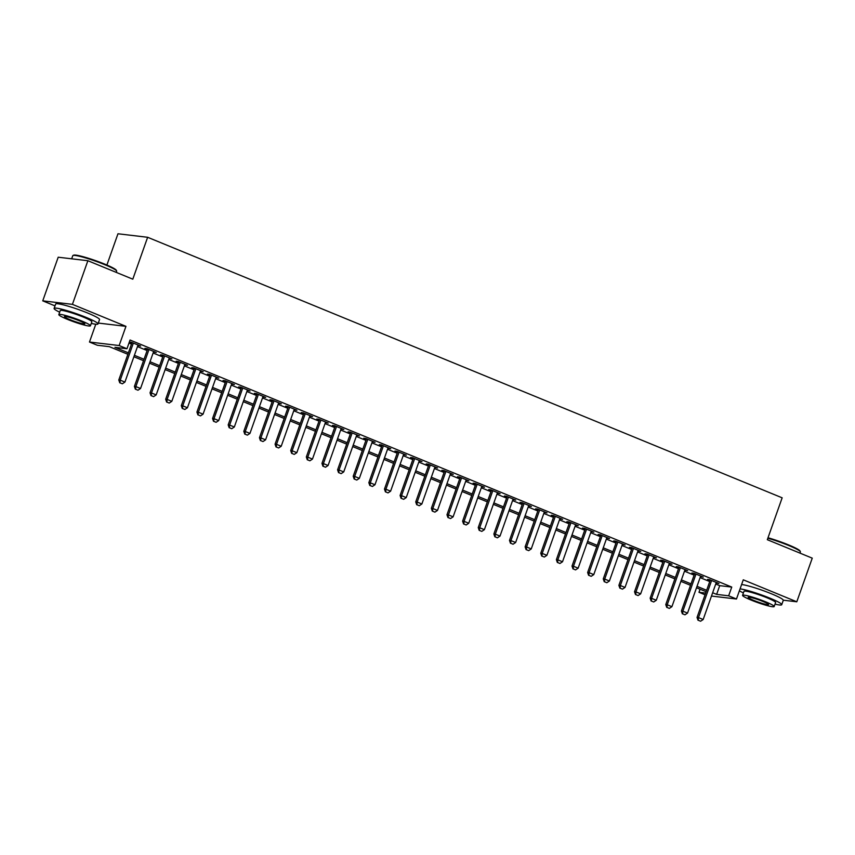 <?xml version="1.0" encoding="UTF-8"?>
<svg xmlns="http://www.w3.org/2000/svg" width="855" height="855" viewBox="0 0 855 855"><rect width="100%" height="100%" fill="white"/><g stroke="black" fill="none" stroke-linecap="round" stroke-linejoin="round"><path stroke-width="1.28" d="M127.887 354.291L109.322 346.66L97.288 345.238L89.476 342.032L119.155 345.538L126.968 348.755L114.933 347.333L128.4 352.859M95.781 324.227L89.476 342.032M98.304 323.072L125.952 326.343L72.419 304.359L87.873 260.722L58.204 257.216L42.75 300.853L55.009 305.887M106.896 265.039L117.969 233.768L147.637 237.284L782.154 497.813L767.32 539.708L812.25 558.155L796.796 601.792L743.273 579.818L736.476 599.013L711.478 596.053M705.054 594.791L698.984 592.291L705.653 593.081M700.074 589.223L698.984 592.291M72.419 304.359L42.75 300.853M783.287 600.189L796.796 601.792M137.869 345.516L140.648 346.072L131.275 342.224L129.362 342L131.873 343.058M153.494 351.939L156.283 352.495L146.9 348.637L144.901 348.402L147.498 349.471M169.13 358.352L171.908 358.908L162.536 355.06L160.526 354.825L163.123 355.883M184.755 364.764L187.534 365.32L178.161 361.473L176.151 361.238L178.748 362.306M200.38 371.188L203.159 371.743L193.786 367.896L191.787 367.65L194.384 368.719M216.016 377.6L218.795 378.156L209.411 374.308L207.412 374.073L210.009 375.142M231.641 384.023L234.42 384.579L225.047 380.721L223.037 380.486L225.635 381.554M247.266 390.436L250.045 390.992L240.672 387.144L238.663 386.909L241.27 387.978M262.902 396.859L265.681 397.415L256.297 393.557L254.298 393.321L256.895 394.39M278.527 403.271L281.306 403.827L271.933 399.98L269.924 399.734L272.521 400.803M294.152 409.684L296.931 410.24L287.558 406.392L285.549 406.157L288.156 407.226M309.777 416.107L312.567 416.663L303.183 412.815L301.184 412.57L303.782 413.638M325.413 422.52L328.192 423.075L318.819 419.228L316.81 418.993L319.407 420.062M341.038 428.943L343.817 429.499L334.444 425.64L332.435 425.405L335.032 426.474M356.663 435.355L359.453 435.911L350.069 432.064L348.071 431.828L350.668 432.887M372.299 441.768L375.078 442.324L365.694 438.476L363.696 438.241L366.293 439.31M387.924 448.191L390.703 448.747L381.33 444.899L379.321 444.653L381.918 445.722M403.549 454.604L406.328 455.159L396.955 451.312L394.946 451.077L397.554 452.145M419.185 461.027L421.964 461.582L412.58 457.724L410.582 457.489L413.179 458.558M434.81 467.439L437.589 467.995L428.216 464.147L426.207 463.912L428.804 464.981M450.435 473.862L453.214 474.418L443.841 470.56L441.832 470.325L444.44 471.394M466.061 480.275L468.85 480.831L459.466 476.983L457.468 476.748L460.065 477.806M481.696 486.687L484.475 487.243L475.102 483.396L473.093 483.161L475.69 484.229M497.321 493.111L500.1 493.666L490.727 489.819L488.718 489.573L491.326 490.642M512.947 499.523L515.736 500.079L506.352 496.231L504.354 495.996L506.951 497.065M528.582 505.946L531.361 506.502L521.977 502.644L519.979 502.409L522.576 503.477M544.207 512.359L546.986 512.915L537.613 509.067L535.604 508.832L538.201 509.901M559.833 518.782L562.611 519.338L553.238 515.48L551.229 515.244L553.837 516.313M575.468 525.194L578.247 525.75L568.864 521.903L566.865 521.668L569.462 522.726M591.094 531.607L593.872 532.163L584.499 528.315L582.49 528.08L585.087 529.149M606.719 538.03L609.497 538.586L600.125 534.738L598.115 534.493L600.723 535.561M622.344 544.443L625.133 544.998L615.75 541.151L613.751 540.916L616.348 541.985M637.98 550.866L640.758 551.422L631.385 547.563L629.376 547.328L631.973 548.397M653.605 557.278L656.384 557.834L647.011 553.987L645.001 553.751L647.609 554.81M669.23 563.691L672.019 564.247L662.636 560.399L660.637 560.164L663.234 561.233M684.866 570.114L687.644 570.67L678.261 566.822L676.262 566.576L678.859 567.645M700.491 576.527L703.27 577.082L693.897 573.235L691.887 573L694.484 574.068M715.742 584.018L719.718 585.654L731.752 587.075L130.056 340.023L126.968 348.755M128.966 343.09L131.488 344.127M137.484 346.596L147.113 350.55M153.12 353.008L162.749 356.963M168.745 359.431L178.374 363.375M184.37 365.844L194 369.798M200.006 372.256L209.625 376.211M215.631 378.68L225.26 382.634M231.256 385.092L240.886 389.046M246.892 391.515L256.511 395.459M262.517 397.928L272.147 401.882M278.142 404.34L287.772 408.295M293.778 410.763L303.397 414.718M309.403 417.176L319.033 421.13M325.028 423.599L334.658 427.553M340.653 430.012L350.283 433.966M356.289 436.435L365.908 440.378M371.914 442.847L381.544 446.802M387.539 449.26L397.169 453.214M403.175 455.683L412.794 459.637M418.8 462.095L428.43 466.05M434.426 468.519L444.055 472.473M450.061 474.931L459.68 478.886M465.686 481.354L475.316 485.298M481.312 487.767L490.941 491.721M496.937 494.179L506.566 498.134M512.573 500.603L522.202 504.557M528.198 507.015L537.827 510.969M543.823 513.438L553.452 517.382M559.459 519.851L569.077 523.805M575.084 526.263L584.713 530.218M590.709 532.686L600.338 536.641M606.345 539.099L615.963 543.053M621.97 545.522L631.599 549.476M637.595 551.935L647.224 555.889M653.22 558.358L662.849 562.301M668.856 564.77L678.485 568.725M684.481 571.183L694.11 575.137M700.106 577.606L709.736 581.56M716.116 582.95L718.895 583.505L709.522 579.658L707.523 579.412L710.12 580.481M125.952 326.343L119.155 345.538M731.752 587.075L728.652 595.807L736.476 599.013M87.873 260.722L132.803 279.179L147.637 237.284M706.134 591.713L696.515 587.77M690.509 585.301L680.879 581.347M674.884 578.888L665.254 574.934M659.258 572.465L649.629 568.511M643.623 566.053L634.004 562.098M627.998 559.63L618.368 555.675M612.372 553.217L602.743 549.263M596.737 546.794L587.118 542.85M581.111 540.381L571.482 536.427M565.486 533.969L555.857 530.015M549.851 527.546L540.232 523.591M534.225 521.133L524.596 517.179M518.6 514.71L508.971 510.756M502.975 508.298L493.346 504.343M487.339 501.874L477.721 497.931M471.714 495.462L462.085 491.507M456.089 489.049L446.46 485.095M440.453 482.626L430.835 478.672M424.828 476.214L415.199 472.259M409.203 469.79L399.574 465.847M393.567 463.378L383.948 459.424M377.942 456.965L368.313 453.011M362.317 450.542L352.688 446.588M346.692 444.13L337.062 440.175M331.056 437.707L321.427 433.752M315.431 431.294L305.801 427.34M299.806 424.871L290.176 420.927M284.17 418.458L274.551 414.504M268.545 412.046L258.915 408.091M252.92 405.623L243.29 401.668M237.284 399.21L227.665 395.256M221.659 392.787L212.029 388.833M206.034 386.375L196.404 382.42M190.409 379.951L180.779 376.008M174.773 373.539L165.143 369.584M159.148 367.126L149.518 363.172M143.522 360.703L133.893 356.749M712.653 592.75L716.629 594.385L728.652 595.807M134.395 355.317L144.025 359.271M150.031 361.74L159.65 365.694M165.656 368.152L175.286 372.107M181.281 374.576L190.911 378.519M196.917 380.988L206.536 384.942M212.542 387.401L222.172 391.355M228.167 393.824L237.797 397.778M243.793 400.236L253.422 404.191M259.428 406.659L269.047 410.614M275.054 413.072L284.683 417.026M290.679 419.495L300.308 423.439M306.314 425.908L315.933 429.862M321.94 432.32L331.569 436.274M337.565 438.743L347.194 442.698M353.201 445.156L362.819 449.11M368.826 451.579L378.455 455.523M384.451 457.991L394.08 461.946M400.076 464.404L409.705 468.358M415.712 470.827L425.341 474.782M431.337 477.24L440.966 481.194M446.962 483.663L456.591 487.617M462.598 490.075L472.216 494.03M478.223 496.499L487.852 500.442M493.848 502.911L503.477 506.865M509.484 509.324L519.103 513.278M525.109 515.747L534.738 519.701M540.734 522.159L550.364 526.114M556.359 528.582L565.989 532.537M571.995 534.995L581.624 538.949M587.62 541.418L597.25 545.362M603.245 547.831L612.875 551.785M618.881 554.243L628.5 558.197M634.506 560.666L644.136 564.621M650.131 567.079L659.761 571.033M665.767 573.502L675.386 577.446M681.392 579.914L691.022 583.869M697.017 586.327L706.647 590.281M719.718 585.654L716.629 594.385M763.055 590.57A14.524 1.539 -160.5 0 0 761.26 589.929M79.312 309.82A14.524 1.539 -160.5 0 0 77.516 309.189M698.246 620.27L700.598 621.232L698.246 620.27L698.482 617.588L697.039 617.417L710.302 579.968M716.298 582.437L703.173 619.512L698.482 617.588L711.617 580.513M700.598 621.232L703.173 619.512M697.039 617.417L698.011 620.238M768.004 537.763A22.722 2.405 19.5 0 1 788.428 544.849A22.722 2.405 19.5 0 1 800.024 550.994L800.366 551.699A23.277 2.458 -160.5 0 0 788.481 545.404A23.277 2.458 -160.5 0 0 767.843 538.223M799.991 553.121L800.398 551.988A23.277 2.458 -160.5 0 0 800.366 551.699M775.015 604.132A23.277 2.458 -160.5 0 0 781.727 604.699A23.277 2.458 -160.5 0 0 769.81 598.115A23.277 2.458 -160.5 0 0 740.056 588.892M781.727 604.699L783.276 600.338A23.277 2.458 -160.5 0 0 771.36 593.755A23.277 2.458 -160.5 0 0 741.606 584.521M742.567 595.347L743.989 591.339A16.758 1.774 19.5 0 1 767.01 597.784A16.758 1.774 19.5 0 1 775.592 602.529L774.17 606.537A16.758 1.774 -160.5 0 0 765.588 601.802A16.758 1.774 -160.5 0 0 742.567 595.347A16.758 1.774 -160.5 0 0 751.15 600.092A16.758 1.774 -160.5 0 0 774.17 606.537M763.023 601.492A10.805 1.144 -160.5 0 0 748.189 597.346A10.805 1.144 -160.5 0 0 753.715 600.392A10.805 1.144 -160.5 0 0 768.549 604.549A10.805 1.144 -160.5 0 0 763.023 601.492M739.393 590.762A23.277 2.458 -160.5 0 0 743.423 592.942M72.985 255.495L73.69 255.164A22.722 2.405 19.5 0 1 104.684 264.11A22.722 2.405 19.5 0 1 116.28 270.244L116.622 270.95A23.277 2.458 -160.5 0 0 104.738 264.655A23.277 2.458 -160.5 0 0 72.985 255.495A23.277 2.458 -160.5 0 0 72.771 255.698L71.67 258.809M116.259 272.382L116.654 271.238A23.277 2.458 -160.5 0 0 116.622 270.95M91.282 323.393A23.277 2.458 -160.5 0 0 97.994 323.96A23.277 2.458 -160.5 0 0 86.077 317.376A23.277 2.458 -160.5 0 0 54.111 308.42A23.277 2.458 -160.5 0 0 59.679 312.203M97.994 323.96L99.533 319.588A23.277 2.458 -160.5 0 0 87.616 313.005A23.277 2.458 -160.5 0 0 55.65 304.049L54.111 308.42M58.824 314.608L60.245 310.589A16.758 1.774 19.5 0 1 83.266 317.045A16.758 1.774 19.5 0 1 91.848 321.779L90.427 325.798A16.758 1.774 -160.5 0 0 81.845 321.053A16.758 1.774 -160.5 0 0 58.824 314.608A16.758 1.774 -160.5 0 0 67.406 319.343A16.758 1.774 -160.5 0 0 90.427 325.798M79.28 320.753A10.805 1.144 -160.5 0 0 64.446 316.596A10.805 1.144 -160.5 0 0 69.971 319.652A10.805 1.144 -160.5 0 0 84.805 323.81A10.805 1.144 -160.5 0 0 79.28 320.753M682.621 613.847L684.962 614.809L682.621 613.847L682.856 611.175L681.414 611.004L694.666 573.555M700.673 576.014L687.538 613.099L682.856 611.175L695.981 574.09M684.962 614.809L687.538 613.099M681.414 611.004L682.376 613.826M666.996 607.435L669.337 608.397L666.996 607.435L667.221 604.752L665.778 604.581L679.041 567.132M685.047 569.601L671.912 606.676L667.221 604.752L680.356 567.677M669.337 608.397L671.912 606.676M665.778 604.581L666.75 607.403M651.36 601.012L653.712 601.973L651.36 601.012L651.596 598.34L650.153 598.169L663.416 560.72M669.412 563.189L656.287 600.263L651.596 598.34L664.73 561.254M653.712 601.973L656.287 600.263M650.153 598.169L651.125 600.99M635.735 594.599L638.076 595.561L635.735 594.599L635.97 591.917L634.528 591.745L647.78 554.307M653.786 556.765L640.662 593.84L635.97 591.917L649.095 554.842M638.076 595.561L640.662 593.84M634.528 591.745L635.5 594.567M620.11 588.187L622.451 589.148L620.11 588.187L620.345 585.504L618.892 585.333L632.155 547.884M638.161 550.353L625.026 587.428L620.345 585.504L633.47 548.429M622.451 589.148L625.026 587.428M618.892 585.333L619.864 588.155M604.474 581.763L606.826 582.725L604.474 581.763L604.709 579.081L603.267 578.91L616.53 541.471M622.526 543.93L609.401 581.015L604.709 579.081L617.844 542.006M606.826 582.725L609.401 581.015M603.267 578.91L604.239 581.731M588.849 575.351L591.19 576.313L588.849 575.351L589.084 572.668L587.642 572.497L600.905 535.048M606.9 537.517L593.776 574.592L589.084 572.668L602.209 535.593M591.19 576.313L593.776 574.592M587.642 572.497L588.614 575.319M573.224 568.928L575.565 569.89L573.224 568.928L573.459 566.256L572.016 566.085L585.269 528.636M591.275 531.105L578.14 568.18L573.459 566.256L586.583 529.17M575.565 569.89L578.14 568.18M572.016 566.085L572.978 568.906M557.599 562.515L559.939 563.477L557.599 562.515L557.823 559.833L556.381 559.662L569.644 522.223M575.65 524.681L562.515 561.756L557.823 559.833L570.958 522.758M559.939 563.477L562.515 561.756M556.381 559.662L557.353 562.483M541.963 556.092L544.314 557.054L541.963 556.092L542.198 553.42L540.755 553.249L554.019 515.8M560.014 518.269L546.89 555.344L542.198 553.42L555.333 516.345M544.314 557.054L546.89 555.344M540.755 553.249L541.728 556.071M526.338 549.68L528.679 550.641L526.338 549.68L526.573 546.997L525.13 546.826L538.383 509.388M544.389 511.846L531.254 548.921L526.573 546.997L539.697 509.922M528.679 550.641L531.254 548.921M525.13 546.826L526.092 549.647M510.713 543.267L513.053 544.229L510.713 543.267L510.937 540.584L509.495 540.413L522.758 502.964M528.764 505.433L515.629 542.508L510.937 540.584L524.072 503.51M513.053 544.229L515.629 542.508M509.495 540.413L510.467 543.235M495.077 536.844L497.428 537.806L495.077 536.844L495.312 534.161L493.869 533.99L507.133 496.552M513.128 499.01L500.004 536.096L495.312 534.161L508.447 497.086M497.428 537.806L500.004 536.096M493.869 533.99L494.842 536.812M479.452 530.431L481.793 531.393L479.452 530.431L479.687 527.749L478.244 527.578L491.497 490.129M497.503 492.598L484.379 529.673L479.687 527.749L492.811 490.674M481.793 531.393L484.379 529.673M478.244 527.578L479.217 530.399M463.827 524.008L466.167 524.97L463.827 524.008L464.062 521.336L462.608 521.165L475.872 483.716M481.878 486.185L468.743 523.26L464.062 521.336L477.186 484.251M466.167 524.97L468.743 523.26M462.608 521.165L463.581 523.987M448.191 517.596L450.542 518.558L448.191 517.596L448.426 514.913L446.983 514.742L460.247 477.304M466.242 479.762L453.118 516.837L448.426 514.913L461.561 477.838M450.542 518.558L453.118 516.837M446.983 514.742L447.956 517.564M432.566 511.172L434.906 512.145L432.566 511.172L432.801 508.501L431.358 508.33L444.621 470.881M450.617 473.349L437.493 510.424L432.801 508.501L445.925 471.426M434.906 512.145L437.493 510.424M431.358 508.33L432.331 511.151M416.941 504.76L419.281 505.722L416.941 504.76L417.176 502.077L415.733 501.906L428.986 464.468M434.992 466.926L421.857 504.001L417.176 502.077L430.3 465.002M419.281 505.722L421.857 504.001M415.733 501.906L416.695 504.728M401.316 498.347L403.656 499.309L401.316 498.347L401.54 495.665L400.097 495.494L413.36 458.045M419.356 460.514L406.232 497.589L401.54 495.665L414.675 458.59M403.656 499.309L406.232 497.589M400.097 495.494L401.07 498.315M385.68 491.924L388.031 492.886L385.68 491.924L385.915 489.242L384.472 489.081L397.735 451.632M403.731 454.091L390.607 491.176L385.915 489.242L399.05 452.167M388.031 492.886L390.607 491.176M384.472 489.081L385.445 491.903M370.055 485.512L372.395 486.474L370.055 485.512L370.29 482.829L368.847 482.658L382.1 445.209M388.106 447.678L374.971 484.753L370.29 482.829L383.414 445.754M372.395 486.474L374.971 484.753M368.847 482.658L369.809 485.48M354.43 479.089L356.77 480.05L354.43 479.089L354.654 476.417L353.211 476.246L366.474 438.797M372.481 441.266L359.346 478.34L354.654 476.417L367.789 439.331M356.77 480.05L359.346 478.34M353.211 476.246L354.184 479.067M338.794 472.676L341.145 473.638L338.794 472.676L339.029 469.994L337.586 469.823L350.849 432.384M356.845 434.842L343.721 471.917L339.029 469.994L352.164 432.919M341.145 473.638L343.721 471.917M337.586 469.823L338.559 472.644M323.169 466.264L325.509 467.225L323.169 466.264L323.404 463.581L321.961 463.41L335.213 425.961M341.22 428.43L328.085 465.505L323.404 463.581L336.528 426.506M325.509 467.225L328.085 465.505M321.961 463.41L322.923 466.232M307.543 459.84L309.884 460.802L307.543 459.84L307.768 457.158L306.325 456.987L319.588 419.549M325.595 422.007L312.46 459.092L307.768 457.158L320.903 420.083M309.884 460.802L312.46 459.092M306.325 456.987L307.298 459.808M291.908 453.428L294.259 454.39L291.908 453.428L292.143 450.745L290.7 450.574L303.963 413.125M309.959 415.594L296.835 452.669L292.143 450.745L305.278 413.67M294.259 454.39L296.835 452.669M290.7 450.574L291.673 453.396M276.283 447.005L278.623 447.967L276.283 447.005L276.518 444.333L275.075 444.162L288.338 406.713M294.334 409.171L281.21 446.257L276.518 444.333L289.642 407.247M278.623 447.967L281.21 446.257M275.075 444.162L276.047 446.983M260.657 440.592L262.998 441.554L260.657 440.592L260.893 437.91L259.45 437.739L272.702 400.29M278.709 402.758L265.574 439.833L260.893 437.91L274.017 400.835M262.998 441.554L265.574 439.833M259.45 437.739L260.412 440.56M245.022 434.169L247.373 435.131L245.022 434.169L245.257 431.497L243.814 431.326L257.077 393.877M263.073 396.346L249.949 433.421L245.257 431.497L258.392 394.422M247.373 435.131L249.949 433.421M243.814 431.326L244.787 434.148M229.397 427.757L231.748 428.718L229.397 427.757L229.632 425.074L228.189 424.903L241.452 387.465M247.448 389.923L234.323 426.998L229.632 425.074L242.756 387.999M231.748 428.718L234.323 426.998M228.189 424.903L229.161 427.724M213.771 421.344L216.112 422.306L213.771 421.344L214.007 418.661L212.564 418.49L225.816 381.041M231.823 383.51L218.688 420.585L214.007 418.661L227.131 381.587M216.112 422.306L218.688 420.585M212.564 418.49L213.526 421.312M198.146 414.921L200.487 415.883L198.146 414.921L198.371 412.238L196.928 412.067L210.191 374.629M216.197 377.087L203.063 414.173L198.371 412.238L211.506 375.163M200.487 415.883L203.063 414.173M196.928 412.067L197.9 414.889M182.51 408.508L184.862 409.47L182.51 408.508L182.746 405.826L181.303 405.655L194.566 368.206M200.562 370.675L187.437 407.75L182.746 405.826L195.881 368.751M184.862 409.47L187.437 407.75M181.303 405.655L182.275 408.476M166.885 402.085L169.226 403.047L166.885 402.085L167.12 399.413L165.678 399.242L178.93 361.793M184.936 364.262L171.802 401.337L167.12 399.413L180.245 362.328M169.226 403.047L171.802 401.337M165.678 399.242L166.639 402.064M151.26 395.673L153.601 396.635L151.26 395.673L151.485 392.99L150.042 392.819L163.305 355.381M169.311 357.839L156.176 394.914L151.485 392.99L164.62 355.915M153.601 396.635L156.176 394.914M150.042 392.819L151.014 395.641M135.624 389.249L137.976 390.211L135.624 389.249L135.86 386.578L134.417 386.407L147.68 348.958M153.676 351.426L140.551 388.501L135.86 386.578L148.994 349.503M137.976 390.211L140.551 388.501M134.417 386.407L135.389 389.228M119.999 382.837L122.34 383.799L119.999 382.837L120.234 380.154L118.792 379.983L132.044 342.545M138.05 345.003L124.926 382.078L120.234 380.154L133.359 343.079M122.34 383.799L124.926 382.078M118.792 379.983L119.764 382.805"/></g></svg>
